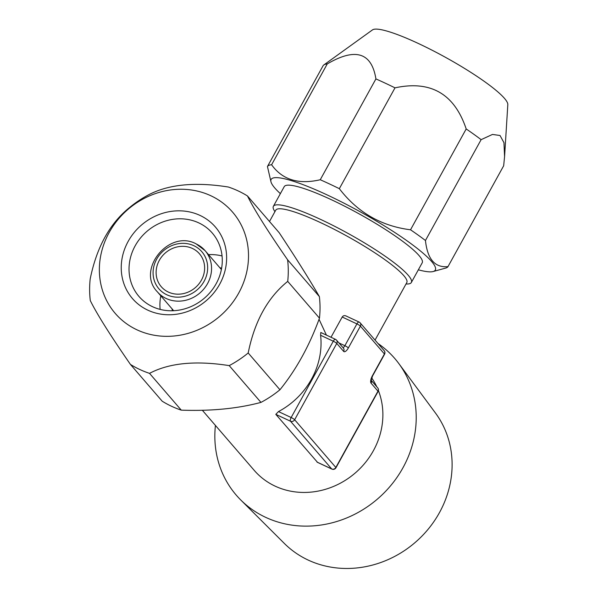 <?xml version="1.0" encoding="UTF-8"?>
<svg xmlns="http://www.w3.org/2000/svg" width="598" height="598" viewBox="0 0 598 598"><rect width="100%" height="100%" fill="white"/><g stroke="black" fill="none" stroke-linecap="round" stroke-linejoin="round"><path stroke-width="0.9" d="M269.496 221.492L275.73 210.197A74.862 11.758 28.9 0 1 320.887 222.77A74.862 11.758 -151.1 0 1 406.804 282.555L375.043 340.09M378.407 390.606A74.862 68.052 -40.8 0 1 357.425 471.045A74.862 68.052 -40.8 0 1 275.125 486.137A74.862 68.052 139.2 0 1 254.187 470.327L202.326 410.25M317.486 462.299L275.805 414.354L278.481 411.581L291.159 417.524A3.154 1.218 115.1 0 0 290.516 421.239A3.154 2.863 -40.8 0 0 294.65 419.744A3.154 0.493 -151.1 0 0 291.159 417.524L333.28 341.211A3.154 1.218 115.1 0 1 335.478 339.35A3.154 1.218 115.1 0 1 335.642 339.485A3.154 2.863 -40.8 0 1 336.524 340.15A3.154 3.154 0 0 0 335.478 339.35L320.797 332.481L320.603 335.276A74.862 68.052 139.2 0 1 278.481 411.581M319.048 319.287L326.418 335.112M376.755 386.749A74.862 68.052 -40.8 0 0 371.679 377.891M332.174 469.124A3.154 1.218 -64.9 0 1 331.868 469.086A3.154 1.218 -64.9 0 1 331.703 468.952L290.516 421.239L275.805 414.354M316.992 462.067L331.703 468.952A3.154 2.863 -40.8 0 0 335.837 467.464L377.966 391.159L371.096 383.206A6.301 2.429 115.1 0 1 372.39 375.768L384.424 353.964L360.4 326.127A3.154 2.863 -40.8 0 0 359.271 322.173A3.154 1.218 115.1 0 0 359.099 322.045A3.154 1.218 115.1 0 0 356.909 323.899L344.874 345.704L338.916 342.916M331.015 337.265L342.198 317.015C343.274 315.49 344.74 315.228 346.593 316.237L359.099 322.045A3.154 3.154 0 0 1 360.153 322.838L384.178 350.675A3.154 2.863 -40.8 0 1 384.424 353.964A3.154 0.493 28.9 0 1 384.551 354.255A3.154 3.154 0 0 0 384.178 350.675M342.198 317.015L356.909 323.899A3.154 0.493 -151.1 0 1 360.4 326.127L348.365 347.931A6.301 2.429 115.1 0 1 343.641 351.392L336.771 343.439L294.65 419.744L335.837 467.464A3.154 0.493 28.9 0 1 335.964 467.756L378.086 391.451A3.154 3.154 0 0 0 377.712 387.863L371.164 380.276M378.086 391.451A3.154 0.493 28.9 0 0 377.966 391.159A3.154 2.863 -40.8 0 0 377.712 387.863M343.641 351.392A3.154 2.863 -40.8 0 0 343.394 348.103L336.524 340.15A3.154 2.863 -40.8 0 1 336.771 343.439A3.154 0.493 -151.1 0 0 333.28 341.211L320.603 335.276M274.931 211.647L274.385 210.788A78.801 12.371 28.9 0 1 273.368 206.332A78.801 12.371 28.9 0 1 320.902 219.556A78.801 12.371 28.9 0 1 411.342 282.495A78.801 12.371 28.9 0 1 407.029 284.005L406.005 283.998M273.368 206.332L284.222 186.658A78.801 12.371 28.9 0 1 331.755 199.889A78.801 12.371 28.9 0 1 422.195 262.828L411.342 282.495M280.365 193.647A93.774 14.726 28.9 0 1 271.029 182.054A93.774 14.726 28.9 0 1 327.682 195.172A93.774 14.726 -151.1 0 1 409.436 242.541A93.774 14.726 -151.1 0 1 433.131 271.537L445.704 268.076A103.23 16.206 -151.1 0 0 447.999 266.611L503.666 165.781L504.577 156.594L503.957 142.675L500.025 135.492L492.46 134.445L481.121 139.663A103.23 16.206 -151.1 0 0 466.193 128.959C454.435 93.841 430.71 80.139 395.001 87.846A103.23 16.206 -151.1 0 0 385.284 83.182A103.23 16.206 28.9 0 0 375.918 78.914C371.635 52.46 355.421 47.466 327.263 63.919L271.604 164.749A103.23 16.206 28.9 0 0 267.448 166.521L271.029 182.054M418.338 269.81A93.774 14.726 -151.1 0 0 433.131 271.537M271.604 164.749C282.293 179.766 298.514 184.767 320.251 179.744A103.23 16.206 28.9 0 1 329.625 184.012A103.23 16.206 -151.1 0 1 339.335 188.676L395.001 87.846M320.251 179.744L375.918 78.914M267.448 166.521L323.107 65.69A103.23 16.206 28.9 0 1 323.847 64.935A103.23 16.206 28.9 0 1 327.263 63.919M447.999 266.611C434.963 267.926 427.443 259.218 425.455 240.493A103.23 16.206 -151.1 0 0 410.527 229.789L466.193 128.959M425.455 240.493L481.121 139.663M323.847 64.935L372.479 29.9A77.508 12.169 28.9 0 1 418.615 43.602A77.508 12.169 -151.1 0 1 507.814 104.605L504.577 156.594M410.527 229.789C381.277 226.111 357.552 212.402 339.335 188.676M240.717 499.935L284.327 543.425A100.038 90.941 139.2 0 0 308.105 560.034A100.038 90.941 -40.8 0 0 426.531 531.144A100.038 90.941 -40.8 0 0 435.434 412.994L398.776 363.502A104.643 95.127 139.2 0 1 389.47 487.086A104.643 95.127 139.2 0 1 265.587 517.307A104.643 95.127 139.2 0 1 240.717 499.935A104.643 95.127 139.2 0 1 215.43 425.432M377.988 343.499A104.643 95.127 139.2 0 1 398.776 363.502M168.337 292.056A25.213 22.926 -40.8 0 0 198.738 284.117A25.213 22.926 -40.8 0 0 199.455 253.776A25.213 22.926 -40.8 0 0 192.406 248.447A25.213 22.926 139.2 0 0 162.006 256.385A25.213 22.926 139.2 0 0 161.281 286.726A25.213 22.926 139.2 0 0 168.337 292.056M160.137 309.398A48.46 44.058 139.2 0 1 160.817 295.838M208.538 254.643A48.46 44.058 139.2 0 1 222.052 255.959M152.52 306.684A48.46 44.058 139.2 0 1 138.968 296.451A48.46 44.058 139.2 0 1 140.358 238.139A48.46 44.058 139.2 0 1 198.783 222.882A48.46 44.058 -40.8 0 1 212.335 233.115A48.46 44.058 -40.8 0 1 210.945 291.435A48.46 44.058 -40.8 0 1 152.52 306.684M147.796 310.145A54.762 49.783 -40.8 0 0 219.69 284.214A54.762 49.783 -40.8 0 0 200.076 215.444A54.762 49.783 139.2 0 0 128.174 241.375A54.762 49.783 139.2 0 0 147.796 310.145M136.942 329.804A77.508 70.459 -40.8 0 0 238.692 293.11A77.508 70.459 -40.8 0 0 210.93 195.785A77.508 70.459 139.2 0 0 109.18 232.48A77.508 70.459 139.2 0 0 136.942 329.804M149.53 373.361C169.189 362.956 195.748 360.377 229.206 365.617A103.23 93.841 -40.8 0 0 248.192 352.977C254.539 321.403 267.71 297.535 287.72 281.381A103.23 93.841 -40.8 0 0 287.616 259.809C267.538 230.806 254.157 209.517 247.46 195.957A103.23 93.841 -40.8 0 0 238.221 190.941A103.23 93.841 139.2 0 0 228.376 187.025C195.195 181.755 168.629 184.341 148.693 194.769A103.23 93.841 139.2 0 0 129.706 207.409C109.838 223.316 96.667 247.176 90.186 279.004A103.23 93.841 139.2 0 0 90.283 300.577C96.839 313.913 110.226 335.194 130.439 364.429L162.193 401.206A103.23 93.841 139.2 0 0 171.432 406.221A103.23 93.841 -40.8 0 0 181.276 410.146L149.53 373.361A103.23 93.841 -40.8 0 1 139.685 369.444A103.23 93.841 139.2 0 1 130.439 364.429M247.46 195.957L279.206 232.742C295.756 257.686 309.144 278.967 319.369 296.586L287.616 259.809M287.72 281.381L319.467 318.158A103.23 93.841 -40.8 0 0 319.369 296.586M229.206 365.617L260.96 402.394A103.23 93.841 -40.8 0 0 279.946 389.761L248.192 352.977M319.467 318.158C309.443 345.689 296.264 369.557 279.946 389.761M260.96 402.394C237.541 408.636 210.982 411.215 181.276 410.146M348.365 347.931A3.154 0.493 -151.1 0 0 344.874 345.704A3.154 1.218 -64.9 0 1 342.968 347.61M371.096 383.206A3.154 2.863 -40.8 0 0 371.164 380.365M372.39 375.768A3.154 0.493 28.9 0 1 372.517 376.06L384.551 354.255M166.827 294.777A28.368 25.789 139.2 0 1 156.669 259.158A28.368 25.789 139.2 0 1 193.909 245.726A28.368 25.789 -40.8 0 1 204.075 281.344A28.368 25.789 -40.8 0 1 166.827 294.777M221.38 269.519L205.092 250.652A31.522 28.652 -40.8 0 1 204.187 288.58A31.522 28.652 -40.8 0 1 166.184 298.499A31.522 28.652 139.2 0 1 157.371 291.839C135.873 270.132 168.957 228.982 196.107 243.864L205.092 250.652A31.522 28.652 -40.8 0 0 196.271 243.991M172.403 310.758A36.246 32.95 139.2 0 1 172.052 308.852M219.772 267.657A36.246 32.95 139.2 0 1 221.604 268.285M335.964 467.756A3.154 3.154 0 0 1 331.868 469.086L317.187 462.209M370.85 379.909L371.171 380.485L372.517 376.06M173.659 310.713L157.371 291.839"/></g></svg>
